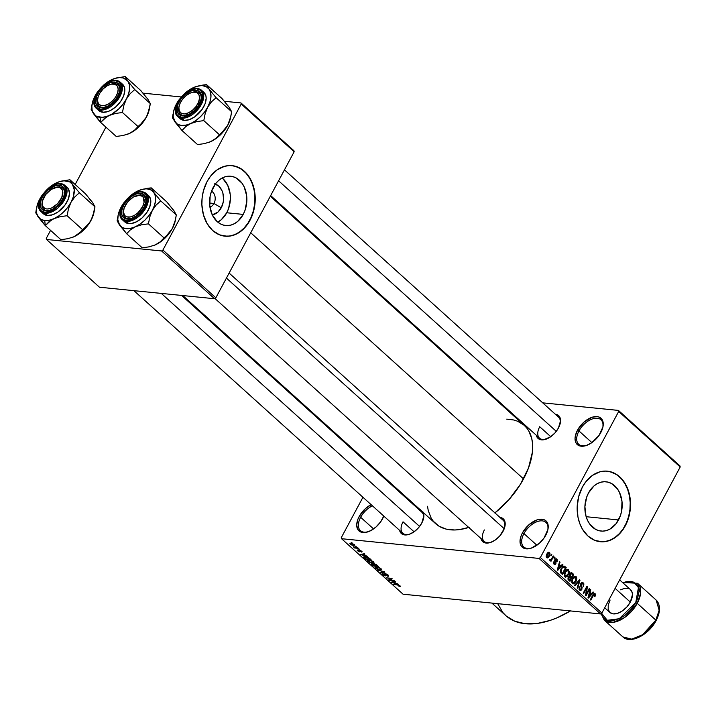 <?xml version="1.0" encoding="UTF-8"?>
<svg xmlns="http://www.w3.org/2000/svg" width="716" height="716" viewBox="0 0 716 716"><rect width="100%" height="100%" fill="white"/><g stroke="black" fill="none" stroke-linecap="round" stroke-linejoin="round"><path stroke-width="1.07" d="M578.976 430.96A16.549 9.576 -47.9 0 0 586.664 445.388A16.549 9.576 132.1 0 1 578.779 444.332A16.549 9.576 132.1 0 1 578.976 430.96L591.899 442.613L578.976 430.96A16.549 9.576 132.1 0 1 600.948 419.764A16.549 9.576 132.1 0 1 602.809 427.497A16.549 9.576 -47.9 0 0 594.88 418.305A16.549 9.576 -47.9 0 0 578.976 430.96L577.481 430.235L578.976 430.96M600.813 432.562A17.73 10.266 132.1 0 1 586.198 445.549A17.73 10.266 132.1 0 1 577.481 430.235L583.862 422.207L592.016 417.276L597.09 416.596L599.211 417.115L602.228 419.737L603.006 421.76L602.962 426.817L599.041 435.435L591.783 442.694L586.279 445.522L583.638 446.149L579.092 445.692L576.067 443.061L575.038 438.657L575.333 435.99L577.481 430.235A17.73 10.266 132.1 0 1 594.754 416.64A17.73 10.266 132.1 0 1 602.917 427.013A17.73 10.266 132.1 0 1 600.813 432.562M360.649 517.274A16.549 9.576 -47.9 0 0 368.337 531.702A16.549 9.576 132.1 0 1 360.452 530.645A16.549 9.576 132.1 0 1 360.649 517.274L373.564 528.927L360.649 517.274A16.549 9.576 132.1 0 1 372.472 505.863A16.549 9.576 -47.9 0 0 360.649 517.274L359.155 516.549L360.649 517.274M383.776 516.066A17.73 10.266 132.1 0 1 382.487 518.876A17.73 10.266 132.1 0 1 367.872 531.863A17.73 10.266 132.1 0 1 359.155 516.549L365.527 508.521L371.139 504.664A17.73 10.266 132.1 0 0 359.155 516.549L357.83 519.458L356.711 524.971L357.74 529.375L360.757 532.006L365.312 532.462L370.7 530.672L376.106 526.904L380.715 521.749L383.812 515.967M523.951 533.59A16.549 9.576 -47.9 0 0 531.63 548.017A16.549 9.576 132.1 0 1 523.754 546.961A16.549 9.576 132.1 0 1 523.951 533.59L536.866 545.243L523.951 533.59A16.549 9.576 132.1 0 1 545.914 522.394A16.549 9.576 132.1 0 1 547.776 530.126A16.549 9.576 -47.9 0 0 539.855 520.935A16.549 9.576 -47.9 0 0 523.951 533.59L522.456 532.865L523.951 533.59M545.78 535.201A17.73 10.266 132.1 0 1 531.165 548.179A17.73 10.266 132.1 0 1 522.456 532.865L528.829 524.837L536.991 519.914L542.057 519.225L544.178 519.744L545.914 520.8L547.982 524.389L547.937 529.446L544.008 538.065L539.408 543.229L531.254 548.152L528.614 548.778L524.058 548.322L521.042 545.69L520.013 541.287L521.132 535.774L522.456 532.865A17.73 10.266 132.1 0 1 539.721 519.279A17.73 10.266 132.1 0 1 547.892 529.643A17.73 10.266 132.1 0 1 545.78 535.201M209.922 207.031A8.27 6.202 95.7 0 0 213.977 203.478L221.244 207.801A15.689 11.769 -84.3 0 1 212.24 214.818L209.779 205.94L210.128 196.3L211.354 191.646L215.686 183.573L218.613 180.468L221.924 178.141L225.468 176.691L229.12 176.163L232.736 176.592L236.182 177.953L242.026 183.233L244.21 186.948L246.671 195.817L246.859 200.641L245.096 210.11L243.225 214.406A24.765 18.58 -84.3 0 1 225.764 225.531A24.765 18.58 -84.3 0 1 213.234 187.35A24.765 18.58 -84.3 0 1 230.686 176.234A24.765 18.58 -84.3 0 1 243.225 214.406L237.837 221.298L234.535 223.625L230.991 225.075L227.339 225.594L223.714 225.164L220.277 223.804L217.136 221.566L212.24 214.809L217.825 212.169L221.244 207.801L213.977 203.478A8.27 6.202 -84.3 0 1 209.922 207.031M209.582 203.031L213.977 203.478L209.582 203.031M217.78 222.121A24.765 18.58 95.7 0 0 226.739 212.759L243.225 214.406L226.739 212.759A24.765 18.58 95.7 0 0 222.184 177.998M224.86 236.173A35.451 26.59 95.7 0 0 249.687 220.242L250 220.277A35.451 26.59 -84.3 0 1 225.012 236.19A35.451 26.59 -84.3 0 1 207.076 181.551L203.389 190.975L202.127 197.786L201.876 204.722L203.416 214.773L207.112 223.625L212.661 230.516L219.579 234.866L227.258 236.289L232.485 235.537L237.56 233.461L244.469 228.037L248.336 223.079L252.685 214.129L254.44 207.47L255.2 200.561L254.941 193.669L253.661 187.055L249.956 178.203L246.438 173.344L242.232 169.549L234.991 166.148L229.809 165.539L224.582 166.282L217.091 169.88L210.585 176.145L207.076 181.551A35.451 26.59 -84.3 0 1 232.065 165.638A35.451 26.59 -84.3 0 1 250 220.277L249.687 220.242A35.451 26.59 95.7 0 0 231.903 165.62L237.184 166.926L241.919 169.522L246.125 173.317L249.642 178.168L252.345 183.896L254.108 190.277L254.887 197.07L254.636 203.997L253.375 210.817L251.137 217.252L248.031 223.052L244.156 228.001L239.672 231.912L234.75 234.633L229.567 236.047L224.341 236.119M618.526 519.95A24.765 18.58 -84.3 0 1 601.073 531.066A24.765 18.58 -84.3 0 1 588.534 492.885L593.922 486.003L597.225 483.676L600.769 482.226L604.42 481.707L608.036 482.128L611.482 483.488L617.335 488.768L619.519 492.483L621.98 501.361L621.631 511L620.405 515.654L616.073 523.718L609.835 529.16L606.291 530.61L602.639 531.129L599.024 530.708L595.578 529.348L589.733 524.067L587.55 520.353L585.983 516.102L584.9 506.66L586.664 497.181L588.534 492.885A24.765 18.58 -84.3 0 1 605.996 481.77A24.765 18.58 -84.3 0 1 618.526 519.95L586.153 516.71L618.526 519.95M600.16 541.708A35.451 26.59 95.7 0 0 624.996 525.777L625.301 525.812A35.451 26.59 -84.3 0 1 600.321 541.726A35.451 26.59 -84.3 0 1 582.385 487.086L578.698 496.51L577.177 506.794L577.955 517.05L579.727 523.432L582.421 529.16L587.97 536.051L594.88 540.401L602.568 541.824L607.795 541.072L612.869 538.996L617.595 535.666L623.645 528.623L626.76 522.814L629.749 513.005L630.51 506.105L629.731 495.848L627.959 489.467L625.265 483.739L621.748 478.888L617.541 475.084L610.292 471.683L605.118 471.074L599.892 471.826L592.4 475.415L585.894 481.68L582.385 487.086A35.451 26.59 -84.3 0 1 607.365 471.173A35.451 26.59 -84.3 0 1 625.301 525.812L624.996 525.777A35.451 26.59 95.7 0 0 607.213 471.155L612.493 472.471L617.228 475.057L621.434 478.852L624.952 483.712L627.646 489.44L629.418 495.812L630.196 502.605L629.946 509.541L628.675 516.352L626.446 522.787L623.332 528.587L619.465 533.545L614.972 537.447L610.05 540.168L604.877 541.582L599.65 541.654M403.027 521.821A14.177 8.207 -47.9 0 0 409.552 534.208A14.177 8.207 132.1 0 1 402.857 533.277A14.177 8.207 132.1 0 1 403.027 521.821L414.072 531.791L403.027 521.821M423.219 512.477A15.358 8.896 132.1 0 1 423.577 518.303A15.358 8.896 132.1 0 1 421.751 523.119A15.358 8.896 132.1 0 1 409.087 534.369A15.358 8.896 132.1 0 1 399.6 530.341L401.416 533.572L404.764 534.933L409.158 534.342L413.929 531.89L418.35 527.952L421.751 523.119L423.872 515.815L422.977 512.003M539.712 426.727A14.177 8.207 -47.9 0 0 546.236 439.114A14.177 8.207 132.1 0 1 539.542 438.183A14.177 8.207 132.1 0 1 539.712 426.727L550.765 436.688L539.712 426.727M555.285 414.188A15.358 8.896 132.1 0 1 560.261 423.21A15.358 8.896 132.1 0 1 558.435 428.025A15.358 8.896 132.1 0 1 545.771 439.275A15.358 8.896 132.1 0 1 536.293 435.247L538.101 438.478L541.448 439.839L543.551 439.794L550.613 436.796L555.034 432.849L558.435 428.025L560.556 420.722L560.342 418.654L558.552 415.549L555.204 414.179M484.365 529.947A14.177 8.207 -47.9 0 0 490.89 542.334A14.177 8.207 132.1 0 1 484.195 541.403A14.177 8.207 132.1 0 1 484.365 529.947M499.938 517.408A15.358 8.896 132.1 0 1 504.914 526.43A15.358 8.896 132.1 0 1 503.088 531.245A15.358 8.896 132.1 0 1 490.424 542.495A15.358 8.896 132.1 0 1 480.937 538.468L481.644 540.338L484.258 542.621L488.205 543.014L490.496 542.468L495.266 540.016L499.687 536.078L504.234 528.721L226.426 278.094L504.234 528.739L504.995 521.875L503.205 518.769L499.858 517.408M494.944 512.907A66.176 38.315 -47.9 0 0 523.53 478.906L250.725 232.781L523.53 478.906A66.176 38.315 -47.9 0 0 524.318 425.42L270.308 196.256M493.888 397.971L495.105 398.087L493.888 397.971M542.719 402.848L618.427 410.411L679.949 465.919L618.427 410.411L542.719 402.848M539.058 558.435L600.581 613.943L403.063 594.208L341.541 538.701L539.058 558.435L540.365 557.531L618.678 411.476L680.2 466.984L601.888 613.039L540.365 557.531L618.678 411.476L618.427 410.411L618.678 411.476L680.2 466.984L679.949 465.919L680.2 466.984L601.888 613.039L600.581 613.943L601.888 613.039L540.365 557.531L539.058 558.435L341.541 538.701L341.29 537.635L362.94 497.262L341.29 537.635L341.541 538.701L403.063 594.208L600.581 613.943L539.058 558.435M354.366 544.599L351.753 543.363L349.864 543.677L351.995 545.18L354.59 545.494L354.366 544.599L351.01 543.247L350.267 544.196L353.588 545.538L354.366 544.599L354.76 545.359M358.036 547.964L353.248 546.711L354.536 547.982L358.492 548.375L353.248 546.711L354.536 547.982L358.036 547.964M361.678 551.195L359.083 550.067L359.155 551.418L357.15 550.157L359.513 551.812L360.246 551.624L359.62 550.541L360.488 550.702L361.625 552.072L362.117 551.776L361.678 551.195L359.298 550.076L359.217 551.427L357.678 549.969L357.597 550.81L359.754 551.848L359.853 550.497L361.517 552.072L361.678 551.195L361.517 552.072M369.707 558.498L366.717 556.941L363.612 556.923L365.599 559.16L371.04 559.706L369.707 558.498L365.232 556.672L363.701 557.37L365.599 559.16L371.04 559.706L369.707 558.498M371.783 563.635L371.667 564.629L371.899 564.199L373.081 565.909L378.522 566.454L376.07 564.405L374.128 563.769L371.112 563.841L373.081 565.909L378.522 566.454L374.128 563.769L371.13 563.796M384.42 571.771L377.547 569.936L384.036 571.932L380.294 572.424L380.769 572.845L384.868 572.173L377.547 569.936L384.036 571.932L380.294 572.424L380.769 572.845L384.868 572.173L384.42 571.771M394.131 580.533L389.772 580.094L392.216 578.805L391.724 578.358L386.282 577.821L391.097 578.662L388.654 579.96L389.146 580.399L394.588 580.945L389.772 580.094L392.216 578.805L391.724 578.358L386.282 577.821L391.097 578.662L388.654 579.96L389.146 580.399L394.131 580.533M400.307 586.359L398.481 584.909L393.433 584.274L398.66 585.267L399.492 585.876L398.74 586.055L399.268 586.476L400.307 586.359L399.984 585.751L397.129 584.641L393.433 584.274L398.427 585.187L399.322 585.67L398.74 586.055L399.268 586.476L400.307 586.359L399.984 585.751M397.944 583.979L395.93 583.459L394.355 582.036L395.581 581.84L395.107 581.41L391.115 582.18L398.427 584.408L395.93 583.459L394.355 582.036L395.581 581.84L395.107 581.41L391.115 582.18L397.944 583.979M382.89 573.516L382.639 574.59L382.881 574.134L382.639 574.59L385.423 575.906L385.763 573.758L387.633 574.662L387.284 575.834L387.812 576.246L388.34 575.261L387.812 576.246L388.716 576.058L388.144 575.073L384.957 573.623L384.483 573.999L385.405 575.422L384.582 575.413L382.613 573.507L382.192 574.098L384.018 575.494L386.094 575.709L385.611 574.044L388.403 576.237L388.144 575.073L385.145 573.632L384.537 574.125L384.993 575.494L383.257 574.644L382.89 573.516L382.111 573.686M381.449 569.721L381.002 568.629L378.862 567.367L374.88 567.054L375.408 568.065L375.658 567.618L375.408 568.065L380.035 569.945L381.521 569.641L380.787 568.45L377.985 567.063L375.22 566.812L375.211 567.878L377.815 569.435L381.521 569.623M373.976 562.973L373.519 561.881L371.389 560.619L367.406 560.306L367.935 561.317L368.176 560.87L367.935 561.317L372.553 563.197L374.038 562.892L373.313 561.702L370.718 560.377L367.738 560.064L367.827 561.228L370.342 562.687L374.047 562.874M367.245 556.278L365.232 555.759L363.656 554.345L364.883 554.148L364.408 553.719L360.416 554.488L367.729 556.708L363.656 554.345L364.883 554.148L364.408 553.719L360.416 554.488L367.245 556.278M359.334 549.145L358.564 549.065L359.334 549.145M356.219 546.326L355.44 546.245L356.219 546.326M351.923 542.451L351.144 542.379L351.923 542.451M376.741 471.522L377.099 470.86L376.741 471.522M551.365 554.282L550.837 555.267L551.293 555.679L551.821 554.694L551.365 554.282L550.837 555.267L551.293 555.679L551.821 554.694L551.365 554.282M554.488 557.102L553.96 558.086L554.417 558.498L554.945 557.504L554.488 557.102L553.96 558.086L554.417 558.498L554.945 557.504L554.488 557.102M562.4 564.235L560.905 565.944L559.33 564.521L560.037 562.105L559.563 561.675L557.317 569.891L557.791 570.321L562.883 564.664L562.4 564.235L560.905 565.944L559.33 564.521L560.037 562.105L559.563 561.675L557.317 569.891L557.791 570.321L562.883 564.664L562.4 564.235M569.381 572.003L568.227 569.453L566.096 570.151L564.226 573.731L564.852 576.827L566.938 576.827L569.113 573.453L568.656 569.739L566.786 569.623L564.996 571.69L564.852 576.827L565.676 577.212L568.558 574.778L569.381 572.003M576.854 578.752L575.924 576.326L573.57 576.899L571.708 580.479L572.326 583.576L574.411 583.576L576.595 580.202L576.129 576.487L574.259 576.371L572.478 578.438L572.326 583.576L573.149 583.961L576.04 581.526L576.854 578.752M579.557 590.091L581.866 589.366L581.159 589.304L581.866 589.366L581.678 586.386L580.765 586.288L581.678 586.386L581.24 584.05L580.622 583.988L582.797 583.701L583.531 586.628L582.976 582.708L581.598 582.717L580.551 584.184L580.497 585.652L581.652 588.024L581.285 589.152L579.978 589.277L579.79 587.111L579.101 587.21L579.172 589.635L580.139 590.44L581.115 590.253L582.215 587.8L581.168 584.193L581.974 583.406L582.905 583.808L583.531 586.628L583.898 583.88L583.272 582.931L581.544 582.761L583.272 582.931L582.421 582.502L580.783 583.656L580.587 585.921L581.66 588.105L581.419 588.937L579.978 589.277L579.289 586.789L579.557 590.091L580.327 590.476M593.099 591.935L591.604 593.636L590.029 592.222L590.736 589.796L590.261 589.366L588.006 597.591L588.489 598.021L593.582 592.365L593.099 591.935L591.604 593.636L590.029 592.222L590.736 589.796L590.261 589.366L588.006 597.591L588.489 598.021L593.582 592.365L593.099 591.935M595.112 593.618L593.976 593.501L595.112 593.618L592.839 594.987L590.333 599.677L590.781 600.089L593.331 595.345L592.687 595.282L593.886 594.477L593.179 594.414L594.656 594.405L594.441 596.33L594.942 596.652L595.542 594.405L594.128 593.421L590.333 599.677L590.781 600.089L594.065 594.334L594.844 594.701L594.441 596.33L594.942 596.652L595.569 594.745L594.835 594.674L595.569 594.745L594.548 593.34M589.286 588.489L586.323 594.02L587.371 586.762L586.878 586.315L583.173 593.224L583.63 593.636L586.601 588.096L585.554 595.372L586.037 595.81L589.742 588.901L589.286 588.489L586.323 594.02L587.371 586.762L586.878 586.315L583.173 593.224L583.63 593.636L586.601 588.096L585.554 595.372L586.037 595.81L589.742 588.901L589.286 588.489M579.575 579.727L574.438 585.348L574.912 585.778L579.387 580.757L577.194 587.827L577.66 588.257L580.014 580.13L579.575 579.727L574.438 585.348L574.912 585.778L579.387 580.757L577.194 587.827L577.66 588.257L580.014 580.13L579.575 579.727M572.263 573.131L571.287 572.657L570.294 573.194L569.506 576.165L567.958 577.928L568.11 579.504L569.972 581.311L573.677 574.411L572.263 573.131L570.545 572.961L572.263 573.131L571.386 572.657L569.793 573.91L569.506 576.165L568.236 577.177L568.558 580.041L569.972 581.311L573.677 574.411L572.263 573.131M564.861 566.454L562.848 566.365L560.583 569.981L560.512 572.523L562.49 574.563L566.195 567.663L564.861 566.454L562.982 566.267L564.861 566.454L563.913 565.971L561.272 568.397L560.565 572.639L562.49 574.563L566.195 567.663L564.861 566.454M556.806 559.053L554.837 559.688L555.321 563.465L553.54 563.456L554.408 563.546L553.754 561.89L554.041 564.28L555.831 563.769L555.124 563.698L555.831 563.769L555.535 561.219L554.551 561.12L555.535 561.219L554.551 560.467L555.231 560.53L555.365 559.975L554.73 559.912L556.395 559.742L557.057 561.675L556.806 559.053L555.75 558.784L554.694 559.984L555.24 563.59L554.3 563.429L553.754 561.89L553.558 563.528L554.488 564.557L555.473 564.271L556.063 563.116L555.455 559.822L556.395 559.742L556.556 561.353L557.182 561.335L557.111 559.411L555.473 558.928L556.806 559.053L556.153 558.731M549.906 560.547L550.926 560.145L549.646 560.019L550.926 560.145L550.953 561.362L553.647 556.332L553.191 555.92L551.159 559.473L549.62 559.885L550.031 560.619L550.926 560.145L550.953 561.362L553.647 556.332L553.191 555.92L551.159 559.473L549.62 559.885L550.103 560.637M549.494 552.457L546.809 553.969L546.711 557.666L549.369 556.207L548.716 556.144L549.369 556.207L549.333 552.331L547.982 552.448L546.585 554.417L546.165 556.395L547.051 557.889L548.483 557.46L549.79 555.285L549.969 553.253L549.494 552.457L548.17 552.331L548.877 552.17M161.601 250.967L214.54 298.724L99.461 287.223L46.513 239.466L161.601 250.967L162.908 250.054L241.22 104.008L294.16 151.765L215.847 297.82L162.908 250.054L241.22 104.008L240.979 102.943L293.918 150.7L240.979 102.943L224.368 101.278L240.979 102.943L241.22 104.008L294.16 151.765L293.918 150.7L294.16 151.765L215.847 297.82L214.54 298.724L215.847 297.82L162.908 250.054L161.601 250.967L46.513 239.466L46.272 238.401L50.568 230.373L46.272 238.401L46.513 239.466L99.461 287.223L214.54 298.724L161.601 250.967M75.162 184.504L105.923 127.153L75.162 184.504M143.021 93.152L181.211 96.964L143.021 93.152M182.786 295.556L435.659 523.691A66.176 38.315 -47.9 0 0 468.729 527.459M418.52 509.273L420.364 509.72M506.758 419.129L513.739 419.988L517.543 421.205L524.023 425.17L526.645 427.873L528.82 431.023L531.728 438.559L532.444 442.864L532.355 452.342L528.48 468.04L520.416 484.302L508.879 499.723L494.846 512.978M469.275 527.28L459.421 529.607L454.767 529.983L446.229 529.124L438.989 526.179L433.323 521.248L431.157 518.089L428.24 510.562L427.524 506.257M491.901 603.087L505.827 615.644A87.45 50.63 -47.9 0 0 570.446 610.936M570.643 610.82L556.994 617.836L550.246 620.387L537.224 623.466L525.249 623.743L514.768 621.22L506.203 615.984L502.739 612.413L497.629 603.525M284.467 169.853L558.543 417.124A14.177 8.207 132.1 0 1 560.154 423.693M503.196 520.353A14.177 8.207 132.1 0 1 504.807 526.913M421.858 512.226A14.177 8.207 132.1 0 1 423.46 518.787M418.6 509.282A15.358 8.896 132.1 0 1 420.032 509.595M218.049 221.969L221.351 219.651L226.739 212.759L228.61 208.463L230.373 198.994L230.185 194.17L227.724 185.301L222.828 178.553M214.594 183.842L218.765 186.124L221.871 190.402L222.864 193.096L223.544 199.075L223.204 202.136L221.244 207.801A15.689 11.769 -84.3 0 0 215.319 184.057M211.506 191.235A8.27 6.202 -84.3 0 1 213.977 203.478A8.27 6.202 95.7 0 0 211.506 191.235M593.886 594.477L594.656 594.405M592.794 592.284L593.582 592.365L592.794 592.284M590.163 589.742L590.736 589.796L590.163 589.742M589.492 592.168L590.029 592.222L589.492 592.168M590.109 593.492L591.604 593.636L590.109 593.492M591.013 594.307L588.167 597.01L589.751 593.161L589.232 593.117L591.013 594.307L588.597 597.055L589.751 593.161L591.013 594.307M589.098 588.838L589.742 588.901L589.098 588.838M585.957 588.033L586.601 588.096L585.957 588.033M586.681 586.69L587.371 586.762L586.681 586.69M585.751 593.958L586.323 594.02L585.751 593.958M582.197 583.397L582.797 583.701M579.172 587.048L579.79 587.111L579.172 587.048M578.967 589.17L579.978 589.277L578.967 589.17M579.056 589.411L579.978 589.277M579.271 580.05L580.014 580.13L579.271 580.05M578.689 580.694L579.387 580.757L578.689 580.694M577.866 581.598L578.609 581.669L577.866 581.598M575.387 581.464L576.04 581.526L575.387 581.464M574.366 576.308L576.129 576.487L574.366 576.308M575.583 581.106L572.755 582.761L571.753 582.663L572.755 582.761L572.281 580.604L571.69 580.551L572.281 580.604L572.925 578.868L572.29 578.805L575.7 577.302L575.583 581.106L573.758 583.03L572.263 581.804L572.818 579.074L574.724 577.042L575.619 577.23L576.219 578.358L575.583 581.106M571.851 582.905L572.755 582.761M573.614 576.863L575.7 577.302M572.182 574.259L573.677 574.411L572.182 574.259M571.055 578.036L569.954 580.094L568.468 579.951L569.954 580.094L567.994 579.262L569.157 579.378L568.755 577.472L568.128 577.409L569.685 576.899L571.055 578.036L569.954 580.094L568.522 578.447L569.417 576.863L568.495 576.774L571.055 578.036M572.791 574.805L571.493 577.23L569.104 576.264L570.589 576.416L570.249 574.322L569.623 574.259L571.305 573.597L572.791 574.805L571.493 577.23L570.008 575.512L571.001 573.588L572.791 574.805M567.904 574.715L568.558 574.778L567.904 574.715M566.884 569.56L568.656 569.739L566.884 569.56M568.11 574.357L565.282 576.013L564.271 575.915L565.282 576.013L564.799 573.856L564.208 573.802L564.799 573.856L565.443 572.129L564.808 572.057L568.218 570.554L568.11 574.357L566.284 576.282L564.781 575.055L565.443 572.129L567.242 570.294L568.137 570.482L568.737 571.61L568.11 574.357M564.369 576.156L565.282 576.013M566.132 570.115L568.218 570.554M562.418 566.741L565.309 568.057L562.472 573.346L560.995 573.203L562.472 573.346L560.503 572.505L561.666 572.621L560.342 571.824L561.093 571.896L561.72 568.817L561.084 568.755L561.72 568.817L562.803 567.287L562.015 567.215L563.886 566.929L565.309 568.057L562.472 573.346L561.147 572.012L561.049 570.491L562.212 567.994L563.662 566.884M564.7 567.511L566.195 567.663L564.7 567.511M562.096 564.584L562.883 564.664L562.096 564.584M559.465 562.042L560.037 562.105L559.465 562.042M558.802 564.468L559.33 564.521L558.802 564.468M559.411 565.792L560.905 565.944L559.411 565.792M560.315 566.616L557.469 569.318L559.053 565.47L558.534 565.416L560.315 566.616L557.907 569.363L559.053 565.47L560.315 566.616M555.365 559.975L556.395 559.742M554.041 564.28L554.667 564.593M555.321 563.465L554.408 563.546M554.309 557.442L554.945 557.504L554.309 557.442M549.852 559.617L550.416 559.67L549.852 559.617M551.159 559.473L550.416 559.67M551.186 554.632L551.821 554.694L551.186 554.632M546.711 557.666L547.328 557.952M548.912 555.795L546.245 556.869L547.105 556.958L547.293 554.327L546.657 554.265L549.1 553.164L548.912 555.795L547.758 557.075L546.8 556.386L548.322 553.11L549.405 553.737L548.912 555.795M546.281 556.994L547.105 556.958M547.516 552.886L549.1 553.164M399.752 585.563L399.268 586.476L399.752 585.563M399.322 585.67L398.74 586.055M391.912 582.027L391.598 582.609L391.912 582.027M394.641 581.499L394.355 582.036L394.641 581.499M395.134 583.254L391.885 582.421L394.149 581.598L393.872 582.117L395.134 583.254L391.885 582.421L393.872 582.117L395.134 583.254M389.665 579.423L389.146 580.399L389.665 579.423M390.318 579.083L389.772 580.094L390.318 579.083M387.463 574.975L387.284 575.834M385.423 575.906L385.718 574.966M383.257 574.644L383.418 573.937M385.673 574.912L385.405 575.422L385.673 574.912M385.289 574.366L385.047 574.814L385.289 574.366M384.805 573.623L384.537 574.125L384.805 573.623M385.145 573.632L384.537 574.125M381.055 572.317L380.769 572.845L381.055 572.317M380.366 568.567L380.67 569.426L378.8 569.417L376.437 568.441L375.855 567.224L378.093 567.394L380.366 568.567L379.587 569.533L376.043 568.128L376.115 566.741L375.855 567.224L377.072 566.848L380.536 568.253L380.751 569.336L381.082 568.71M374.128 563.769L373.412 564.199M374.889 565.721L373.26 565.559L372.472 563.787L373.501 564.512L373.913 563.752L373.501 564.512L374.889 565.721L372.472 564.843L372.329 564.056L372.875 564.19L374.889 565.721M377.43 565.98L375.524 565.783L374.62 564.978L374.745 563.877L377.618 565.631L375.524 565.783L374.584 564.181L377.43 565.98M372.472 564.843L372.329 564.056M372.884 561.818L373.188 562.678L371.327 562.669L368.955 561.693L368.382 560.476L370.62 560.646L372.884 561.818L372.105 562.785L368.57 561.38L368.642 559.993L368.382 560.476L369.59 560.1L373.054 561.505L373.269 562.588L373.6 561.962M364.435 557.513L365.858 556.753L369.304 558.167L369.948 559.232L365.778 558.811L364.328 558.006L365.679 557.084L370.136 558.883L365.599 559.16L364.435 557.513L364.739 556.636M364.077 556.672L363.701 557.37L364.077 556.672M363.612 556.923L363.701 557.37M361.213 554.336L360.9 554.918L361.213 554.336M363.943 553.808L363.656 554.345L363.943 553.808M364.444 555.562L361.195 554.73L363.451 553.907L363.173 554.417L364.444 555.562L361.195 554.73L363.173 554.417L364.444 555.562M361.079 551.114L360.989 551.651M359.754 551.848L359.844 550.953M357.937 550.174L357.597 550.81L357.937 550.174M357.678 549.969L357.597 550.81M358.143 550.846L358.197 550.38M359.522 550.112L359.101 550.881L359.522 550.112M359.298 550.076L359.101 550.881M354.787 547.507L354.536 547.982L354.778 547.507M353.793 544.536L353.588 545.538L353.802 545.127L350.849 544.258L351.672 543.346L353.793 544.536L353.131 545.127L350.849 544.258L351.502 543.659L352.585 543.883L353.793 544.536L353.131 545.127M350.786 543.229L350.267 544.196L350.786 543.229M349.882 543.426L350.267 544.196M376.043 568.128L375.855 567.224M374.62 564.978L374.101 564.342L374.584 564.181M368.57 561.38L368.382 560.476M350.849 544.258L350.607 543.784L351.502 543.659M227.921 105.905L222.157 98.71L229.138 107.239L231.662 111.741L216.089 97.689L209.108 89.16L206.584 84.658L222.157 98.71L206.584 84.658L198.296 85.992L193.454 87.603A23.78 13.774 132.1 0 0 184.54 93.626L193.454 87.603A23.78 13.774 132.1 0 1 196.014 86.6A23.78 13.774 132.1 0 1 202.709 85.723L206.584 84.658L203.093 85.025L196.095 86.573M183.565 115.491A14.177 8.207 -47.9 0 0 187.109 115.106A14.177 8.207 132.1 0 1 183.565 115.491A14.177 8.207 132.1 0 1 180.414 114.175A14.177 8.207 132.1 0 1 179.009 106.675A14.177 8.207 -47.9 0 0 183.565 115.491L182.32 115.831L183.565 115.491M191.807 92.489A14.177 8.207 132.1 0 1 196.265 91.8A14.177 8.207 -47.9 0 0 191.807 92.489A14.177 8.207 132.1 0 1 199.415 93.116A14.177 8.207 132.1 0 1 201.017 99.685A14.177 8.207 -47.9 0 0 196.265 91.8L196.077 90.171A15.358 8.896 132.1 0 1 201.133 99.202A15.358 8.896 132.1 0 1 186.643 115.267A15.358 8.896 132.1 0 1 182.32 115.831L178.973 114.471L177.183 111.356L177.944 104.509L180.62 99.506L184.612 95.031L191.682 90.762L196.077 90.171L199.424 91.532L201.205 94.646L201.169 99.023L197.768 106.496L193.776 110.971L189.096 114.229L182.32 115.831A15.358 8.896 132.1 0 1 179.089 101.994A15.358 8.896 132.1 0 1 196.077 90.171L196.265 91.8A14.177 8.207 132.1 0 1 199.415 93.116A14.177 8.207 132.1 0 1 201.017 99.685A14.177 8.207 -47.9 0 0 192.273 92.328L191.36 92.624A12.995 7.527 132.1 0 1 199.209 95.389A12.995 7.527 132.1 0 1 196.023 106.55L197.133 107.355L196.023 106.55L192.523 110.219L188.523 112.788L184.621 113.871L181.416 113.298L179.403 111.159L178.875 107.776L179.913 103.668L182.374 99.452A12.995 7.527 132.1 0 1 191.36 92.624M180.262 118.811L184.119 120.386A17.73 10.266 -47.9 0 1 180.181 118.74L177.756 116.547L181.685 118.194A0.707 0.528 -84.3 0 1 181.578 117.209C175.85 117.487 174.659 112.376 177.998 101.878C185.686 91.818 191.951 87.45 196.819 88.793A0.707 0.528 -84.3 0 1 197.562 88.587A17.73 10.266 132.1 0 1 201.5 90.225A17.73 10.266 132.1 0 1 199.469 107.489A17.73 10.266 132.1 0 1 181.685 118.194A17.73 10.266 132.1 0 1 177.756 116.547C168.824 109.638 185.417 86.457 197.312 88.471A0.707 0.528 95.7 0 0 196.819 88.793L191.951 89.446L186.67 92.158L179.698 99.13L176.727 104.679L175.653 109.969L176.637 114.193L177.872 115.706L181.578 117.209L183.905 117.156L189.078 115.437L194.278 111.83L198.69 106.872L201.661 101.323L202.744 96.034L202.503 93.742L200.525 90.297L196.819 88.793C202.539 88.516 203.738 93.626 200.391 104.124C192.711 114.184 186.437 118.552 181.578 117.209A0.707 0.528 95.7 0 0 181.685 118.194L184.119 120.386L181.685 118.194L198.019 109.369L203.639 97.564L201.5 90.225L197.562 88.587A0.707 0.528 95.7 0 0 197.312 88.471L201.5 90.225L203.935 92.418A17.73 10.266 -47.9 0 1 201.903 109.682A17.73 10.266 -47.9 0 1 184.119 120.386L189.185 119.706L194.689 116.878L201.948 109.611L205.044 103.838L206.163 98.325L205.922 95.944L203.854 92.355M173.057 113.96L172.484 117.496L175.008 121.997A23.78 13.774 132.1 0 0 190.662 123.564L185.82 125.175L181.408 125.443L177.72 124.36L175.008 121.997A23.78 13.774 132.1 0 1 173.576 111.463L172.717 118.238L181.989 130.527L185.659 126.687L190.662 123.564A23.78 13.774 132.1 0 0 207.712 107.149L204.418 112.233L200.283 116.869L195.593 120.736L190.662 123.564L196.873 121.586L203.791 120.619L219.364 134.68L215.695 138.51L210.692 141.634L204.472 143.621L197.562 144.578L181.989 130.527L185.659 126.687L190.662 123.564L196.873 121.586L203.791 120.619L205.17 113.602L207.712 107.149A23.78 13.774 132.1 0 0 209.108 89.16L210.656 92.641L210.934 97.009L209.931 101.949L207.712 107.149L211.497 101.806L216.089 97.689L231.662 111.741L230.284 118.758L227.742 125.219L223.947 130.563L219.364 134.68L203.791 120.619L205.17 113.602L207.712 107.149L211.497 101.806L216.089 97.689L209.108 89.16A23.78 13.774 132.1 0 0 202.709 85.723L206.396 86.806L209.108 89.16L206.584 84.658L196.488 86.448M178.168 101.18L175.151 106.621L173.523 111.741L173.156 116.431L175.008 121.997L181.989 130.527L197.562 144.578L204.472 143.621L210.692 141.634L208.123 142.645M173.576 111.463A23.78 13.774 132.1 0 1 176.404 104.017L174.964 107.167L179.698 98.933M230.624 117.496L227.742 125.219A23.78 13.774 -47.9 0 0 230.57 117.773L231.662 111.741L230.069 108.85M230.874 116.332L227.742 125.219L224.448 130.303L218.022 136.989L210.692 141.634A23.78 13.774 -47.9 0 0 227.742 125.219L221.727 132.755L215.695 138.51L210.692 141.634A23.78 13.774 -47.9 0 1 208.132 142.636A23.78 13.774 -47.9 0 1 208.052 142.663M176.404 104.017A23.78 13.774 132.1 0 1 179.394 99.327M193.454 87.603L190.796 89.026M230.57 117.773A23.78 13.774 -47.9 0 0 230.686 117.182M278.596 180.808L556.287 431.345L278.596 180.808M179.098 106.219A12.995 7.527 132.1 0 1 182.374 99.452L185.865 95.783L189.874 93.214L193.768 92.131L196.972 92.704L198.994 94.843L199.522 98.226L198.475 102.334L196.023 106.55A12.995 7.527 132.1 0 1 183.923 113.889A12.995 7.527 132.1 0 1 179.098 106.219L178.893 107.158A14.177 8.207 -47.9 0 0 187.109 115.106A14.177 8.207 132.1 0 1 180.414 114.175A14.177 8.207 132.1 0 1 179.009 106.675M110.47 84.363A14.177 8.207 132.1 0 1 114.927 83.674L114.739 82.045A15.358 8.896 132.1 0 1 119.796 91.075A15.358 8.896 132.1 0 1 105.297 107.132A15.358 8.896 132.1 0 1 100.983 107.704L97.636 106.335L95.846 103.229L96.597 96.383L99.282 91.379L103.274 86.904L110.345 82.635L114.739 82.045L118.077 83.405L119.196 84.765L120.082 88.587L119.116 93.357L116.431 98.369L112.439 102.844L107.758 106.102L103.086 107.651L100.983 107.704L102.227 107.364A14.177 8.207 -47.9 0 0 105.771 106.97A14.177 8.207 132.1 0 1 102.227 107.364A14.177 8.207 132.1 0 1 99.077 106.049A14.177 8.207 132.1 0 1 97.671 98.548A14.177 8.207 -47.9 0 0 97.555 99.032A14.177 8.207 -47.9 0 0 105.771 106.97A14.177 8.207 132.1 0 1 99.077 106.049A14.177 8.207 132.1 0 1 97.671 98.548A14.177 8.207 -47.9 0 0 102.227 107.364L100.983 107.704A15.358 8.896 132.1 0 1 97.752 93.859A15.358 8.896 132.1 0 1 114.739 82.045L114.927 83.674A14.177 8.207 -47.9 0 0 110.47 84.363A14.177 8.207 132.1 0 1 118.068 84.989A14.177 8.207 132.1 0 1 119.679 91.558A14.177 8.207 -47.9 0 0 110.935 84.202L110.022 84.497A12.995 7.527 132.1 0 1 117.594 92.982L119.089 93.42L117.594 92.982L118.194 89.026L117.218 85.956L114.811 84.246L111.347 84.148L107.355 85.687L103.444 88.632L100.195 92.516L98.119 96.767A12.995 7.527 132.1 0 1 110.022 84.497M98.119 96.767L97.519 100.723L98.504 103.793L100.902 105.503L104.366 105.592L108.358 104.053L112.278 101.117L115.518 97.233L117.594 92.982A12.995 7.527 132.1 0 1 104.984 105.458A12.995 7.527 132.1 0 1 97.761 98.092A12.995 7.527 132.1 0 1 98.119 96.767M145.079 204.776L143.585 204.329A12.995 7.527 132.1 0 1 130.974 216.805A12.995 7.527 132.1 0 1 123.752 209.439A12.995 7.527 132.1 0 1 124.11 208.114L123.51 212.079L124.495 215.14L125.533 216.187L126.893 216.859L130.357 216.948L134.348 215.409L138.269 212.473L142.717 206.459L144.086 202.279L143.209 197.303L142.162 196.256L139.173 195.334L133.346 197.043L127.69 201.84L124.11 208.114A12.995 7.527 132.1 0 1 136.013 195.844A12.995 7.527 132.1 0 1 143.585 204.329L145.079 204.776M123.662 209.895A14.177 8.207 -47.9 0 0 123.546 210.379A14.177 8.207 -47.9 0 0 131.762 218.326A14.177 8.207 132.1 0 1 125.067 217.395A14.177 8.207 132.1 0 1 123.662 209.895A14.177 8.207 -47.9 0 0 128.218 218.711A14.177 8.207 -47.9 0 0 131.762 218.326A14.177 8.207 132.1 0 1 128.218 218.711A14.177 8.207 132.1 0 1 125.067 217.395A14.177 8.207 132.1 0 1 123.662 209.895M136.461 195.71A14.177 8.207 132.1 0 1 140.918 195.029A14.177 8.207 132.1 0 1 144.059 196.336A14.177 8.207 132.1 0 1 145.67 202.905A14.177 8.207 -47.9 0 0 140.918 195.029A14.177 8.207 -47.9 0 0 136.461 195.71A14.177 8.207 132.1 0 1 144.059 196.336A14.177 8.207 132.1 0 1 145.67 202.905A14.177 8.207 -47.9 0 0 136.926 195.549L136.013 195.844M60.448 202.449L59.33 201.644A12.995 7.527 132.1 0 1 47.238 208.983A12.995 7.527 132.1 0 1 42.414 201.312A12.995 7.527 132.1 0 1 45.69 194.546L51.158 189.427L57.083 187.225L60.287 187.798L62.31 189.946L62.766 191.503L61.791 197.437L57.683 203.586L51.838 207.882L47.936 208.965L46.209 208.884L43.551 207.506L42.253 204.686L42.513 200.865L45.69 194.546A12.995 7.527 132.1 0 1 54.676 187.717A12.995 7.527 132.1 0 1 62.525 190.492A12.995 7.527 132.1 0 1 59.33 201.644L60.448 202.449M42.414 201.312L42.208 202.252A14.177 8.207 -47.9 0 0 50.424 210.2A14.177 8.207 132.1 0 1 43.73 209.269A14.177 8.207 132.1 0 1 42.325 201.769A14.177 8.207 -47.9 0 0 46.88 210.585L45.627 210.925A15.358 8.896 132.1 0 1 42.405 197.088A15.358 8.896 132.1 0 1 59.392 185.265L59.571 186.903A14.177 8.207 -47.9 0 0 55.114 187.583A14.177 8.207 132.1 0 1 62.722 188.21A14.177 8.207 132.1 0 1 64.333 194.779A14.177 8.207 -47.9 0 0 55.588 187.422L54.676 187.717M419.603 526.439L161.306 293.408L419.603 526.439M623.188 616.861L623.52 616.252M622.517 582.457L637.544 583.28L656.142 600.062L659.15 610.238L655.847 620.119A24.818 14.365 -47.9 0 0 656.142 600.062C660.626 604.93 660.617 611.777 656.116 620.602C648.965 634.689 630.501 644.418 622.893 636.918A24.818 14.365 -47.9 0 0 655.847 620.119L637.249 603.337L640.552 593.457L637.544 583.28A24.818 14.365 132.1 0 1 637.249 603.337L655.847 620.119L642.664 634.671L631.745 639.137L622.893 636.918L604.295 620.137L613.147 622.356L624.066 617.89L637.249 603.337A24.818 14.365 132.1 0 1 604.295 620.137L601.064 613.612M622.777 582.69L632.962 581.777L638.466 587.406L635.754 602.621L637.249 603.337L635.754 602.621L630.519 610.05L623.717 616.118L620.047 618.338L612.86 620.727L606.792 620.119L604.474 618.705L602.765 616.61L601.583 613.245L607.275 620.298L619.233 618.74L635.754 602.621L637.517 598.737L639.012 591.389L638.681 588.203L635.933 583.424L630.787 581.329L627.547 581.401L622.777 582.69M610.095 600.053L608.233 605.038L608.188 609.423L609.978 612.529L613.326 613.889L617.72 613.299L622.49 610.846L626.912 606.908L630.313 602.075L615.116 588.364L630.313 602.075A15.358 8.896 -47.9 0 0 630.492 589.653L619.662 579.888M604.707 607.777L609.916 612.466A15.358 8.896 -47.9 0 0 630.313 602.075L632.434 594.772L632.219 592.705L630.429 589.599M628.925 588.677L624.978 588.284L620.307 589.832M658.657 613.021L657.557 616.807M653.422 624.513L647.291 631.396L640.077 636.408L636.408 637.965M146.583 97.779L140.819 90.583L125.246 76.531L140.819 90.583L147.8 99.112L150.324 103.614L134.742 89.563L127.77 81.033L125.246 76.531L114.757 78.447M106.621 116.887L109.324 115.437A23.78 13.774 132.1 0 1 100.07 117.317L100.652 122.4L104.321 118.561L109.324 115.437L115.536 113.45L122.445 112.493L138.027 126.553L134.357 130.384L129.354 133.507L123.134 135.494L116.225 136.452L100.652 122.4L106.621 116.887M98.924 110.685L102.782 112.26L100.347 110.067L116.681 101.242L122.302 89.437L120.163 82.098L116.225 80.461A0.707 0.528 95.7 0 0 115.473 80.666C121.201 80.38 122.4 85.49 119.053 95.989C111.374 106.058 105.1 110.416 100.24 109.083A0.707 0.528 95.7 0 0 100.347 110.067L102.782 112.26A17.73 10.266 -47.9 0 0 120.556 101.556A17.73 10.266 -47.9 0 0 122.597 84.291L120.163 82.098A17.73 10.266 132.1 0 1 118.131 99.363A17.73 10.266 132.1 0 1 100.347 110.067A17.73 10.266 132.1 0 1 96.409 108.42L100.347 110.067A0.707 0.528 -84.3 0 1 100.24 109.083L102.567 109.029L107.74 107.311L112.931 103.695L117.352 98.745L121.12 90.467L121.165 85.616L119.178 82.17L115.473 80.666L113.146 80.72L107.973 82.438L102.782 86.045L98.361 91.004L94.593 99.273L94.548 104.133L96.535 107.57L100.24 109.083C94.512 109.36 93.322 104.25 96.66 93.751C104.348 83.691 110.613 79.324 115.473 80.666A0.707 0.528 -84.3 0 1 116.225 80.461A17.73 10.266 132.1 0 1 120.163 82.098L115.974 80.344C104.08 78.33 87.486 101.511 96.409 108.42L98.844 110.613A17.73 10.266 -47.9 0 0 102.782 112.26L107.847 111.58L110.604 110.407L116.01 106.648L120.61 101.484L123.707 95.711L124.826 90.198L124.584 87.808L122.517 84.228M115.142 78.321L125.246 76.531L127.77 81.033A23.78 13.774 132.1 0 1 126.374 99.023A23.78 13.774 132.1 0 1 109.324 115.437L115.536 113.45L122.445 112.493L123.832 105.476L126.374 99.023L130.16 93.671L134.742 89.563L127.77 81.033A23.78 13.774 132.1 0 0 114.676 78.474A23.78 13.774 132.1 0 0 112.117 79.476A23.78 13.774 132.1 0 0 103.202 85.499L109.638 80.747L114.569 78.509L119.232 77.561L123.322 77.963L127.77 81.033L129.319 84.515L129.596 88.882L128.594 93.823L126.374 99.023L123.08 104.106L118.946 108.743L111.794 114.166L106.872 116.404L102.2 117.352L96.383 116.234L93.671 113.871A23.78 13.774 132.1 0 1 92.239 103.337L91.379 110.112L100.652 122.4L116.225 136.452L123.134 135.494L129.354 133.507L126.786 134.51A23.78 13.774 -47.9 0 0 129.354 133.507A23.78 13.774 -47.9 0 0 146.404 117.093L142.609 122.436L138.027 126.553L122.445 112.493L123.832 105.476L126.374 99.023L130.16 93.671L134.742 89.563L150.324 103.614L147.836 113.96L144.874 119.67L141.133 124.575L136.684 128.862L129.354 133.507L134.357 130.384L140.39 124.629L146.404 117.093A23.78 13.774 -47.9 0 0 149.232 109.646A23.78 13.774 -47.9 0 0 149.349 109.047M96.83 93.053L93.626 99.041L98.361 90.807M149.232 109.646L150.324 103.614L148.731 100.723M149.286 109.369L146.404 117.093L149.537 108.206M91.72 105.825L91.147 109.369L93.671 113.871L92.122 110.389L91.845 106.031L92.847 101.081L95.067 95.89A23.78 13.774 132.1 0 1 98.056 91.201M114.927 83.674A14.177 8.207 132.1 0 1 118.068 84.989A14.177 8.207 132.1 0 1 119.679 91.558A14.177 8.207 -47.9 0 0 114.927 83.674M112.117 79.476L109.459 80.899M92.239 103.337A23.78 13.774 132.1 0 1 95.067 95.89M98.62 120.037L100.652 122.4L100.07 117.317A23.78 13.774 132.1 0 1 93.671 113.871L98.62 120.037M172.574 209.126L166.81 201.93L173.791 210.459L176.315 214.961L160.733 200.91L153.761 192.389L151.237 187.878L166.81 201.93L151.237 187.878L142.949 189.212L138.107 190.823A23.78 13.774 132.1 0 0 129.193 196.855L138.107 190.823A23.78 13.774 132.1 0 1 140.667 189.821A23.78 13.774 132.1 0 1 147.362 188.943L151.237 187.878L147.747 188.254L140.748 189.794M126.974 219.051L128.218 218.711L126.974 219.051L123.626 217.691L121.836 214.585L121.881 210.2L123.743 205.215L127.144 200.382L131.565 196.435L136.335 193.982L140.73 193.392A15.358 8.896 132.1 0 1 145.787 202.422A15.358 8.896 132.1 0 1 131.288 218.487A15.358 8.896 132.1 0 1 126.974 219.051A15.358 8.896 132.1 0 1 123.743 205.215A15.358 8.896 132.1 0 1 140.73 193.392L144.068 194.761L145.858 197.867L145.822 202.252L143.961 207.237L140.56 212.07L136.13 216.008L131.359 218.461L126.974 219.051M140.918 195.029L140.73 193.392L140.918 195.029M124.915 222.032L128.773 223.607A17.73 10.266 -47.9 0 1 124.835 221.969L122.4 219.776L126.338 221.414A0.707 0.528 -84.3 0 1 126.231 220.439C120.503 220.716 119.312 215.606 122.651 205.107C130.339 195.038 136.604 190.68 141.464 192.013A0.707 0.528 -84.3 0 1 142.216 191.807A17.73 10.266 132.1 0 1 146.154 193.454A17.73 10.266 132.1 0 1 144.122 210.71A17.73 10.266 132.1 0 1 126.338 221.414A17.73 10.266 132.1 0 1 122.4 219.776C113.477 212.867 130.07 189.677 141.965 191.691A0.707 0.528 95.7 0 0 141.464 192.013L139.137 192.067L133.964 193.785L128.773 197.401L124.351 202.351L120.583 210.629L120.539 215.48L122.526 218.926L126.231 220.439L131.091 219.785L136.38 217.064L143.343 210.092L147.111 201.822L147.156 196.963L145.169 193.526L141.464 192.013C147.192 191.736 148.391 196.846 145.044 207.345C137.365 217.404 131.091 221.772 126.231 220.439A0.707 0.528 95.7 0 0 126.338 221.414L128.773 223.607L126.338 221.414L142.672 212.589L148.293 200.784L146.154 193.454L142.216 191.807A0.707 0.528 95.7 0 0 141.965 191.691L146.154 193.454L148.588 195.647A17.73 10.266 -47.9 0 1 146.547 212.912A17.73 10.266 -47.9 0 1 128.773 223.607L131.198 223.553L136.595 221.763L142.001 217.995L146.601 212.84L149.698 207.058L150.816 201.554L150.575 199.164L148.507 195.575M117.71 217.181L117.138 220.716L119.661 225.227A23.78 13.774 132.1 0 0 135.315 226.784L130.473 228.395L126.061 228.664L122.373 227.59L119.661 225.227A23.78 13.774 132.1 0 1 118.23 214.693L117.37 221.459L126.642 233.747L130.312 229.917L135.315 226.784A23.78 13.774 132.1 0 0 152.365 210.37L149.071 215.453L144.936 220.089L140.246 223.956L135.315 226.784L141.526 224.806L148.436 223.848L164.018 237.9L160.348 241.74L155.345 244.863L149.125 246.841L142.216 247.799L126.642 233.747L130.312 229.917L135.315 226.784L141.526 224.806L148.436 223.848L149.823 216.823L152.365 210.37A23.78 13.774 132.1 0 0 153.761 192.389L155.309 195.871L155.587 200.229L154.584 205.179L152.365 210.37L156.151 205.027L160.733 200.91L176.315 214.961L174.937 221.987L172.395 228.44L168.6 233.783L164.018 237.9L148.436 223.848L149.823 216.823L152.365 210.37L156.151 205.027L160.733 200.91L153.761 192.389A23.78 13.774 132.1 0 0 147.362 188.943L151.049 190.026L153.761 192.389L151.237 187.878L141.133 189.668M122.821 204.409L119.805 209.851L118.176 214.961L117.809 219.66L119.661 225.227L126.642 233.747L142.216 247.799L149.125 246.841L155.345 244.863L152.776 245.865A23.78 13.774 -47.9 0 0 155.345 244.863A23.78 13.774 -47.9 0 0 172.395 228.44L169.101 233.532L164.966 238.16L160.277 242.026L155.345 244.863L160.348 241.74L166.381 235.976L172.395 228.44A23.78 13.774 -47.9 0 0 175.223 220.993A23.78 13.774 -47.9 0 0 175.339 220.403M118.23 214.693A23.78 13.774 132.1 0 1 121.058 207.246L119.617 210.388L124.351 202.154M175.223 220.993L176.315 214.961L174.722 212.07M175.277 220.725L172.395 228.44L175.527 219.552M121.058 207.246A23.78 13.774 132.1 0 1 124.047 202.556M138.107 190.823L135.449 192.246M91.227 200.999L85.472 193.803L69.9 179.752L85.472 193.803L92.454 202.333L94.977 206.834L79.395 192.783L72.423 184.263L69.9 179.752L59.41 181.667M51.275 220.107L53.977 218.657A23.78 13.774 132.1 0 1 44.723 220.537L45.305 225.621L48.965 221.781L53.977 218.657L60.189 216.679L67.098 215.722L82.68 229.773L79.011 233.613L74.008 236.736L67.787 238.714L60.878 239.672L45.305 225.621L51.275 220.107M55.114 187.583A14.177 8.207 132.1 0 1 59.571 186.903L59.392 185.265A15.358 8.896 132.1 0 1 64.449 194.296A15.358 8.896 132.1 0 1 49.95 210.361A15.358 8.896 132.1 0 1 45.627 210.925L42.289 209.564L41.17 208.204L40.284 204.382L41.251 199.612L43.936 194.6L47.927 190.125L54.998 185.856L59.392 185.265L61.227 185.713L63.849 187.995L64.735 191.807L63.769 196.587L61.084 201.59L57.092 206.065L52.411 209.323L47.739 210.88L45.627 210.925L46.88 210.585A14.177 8.207 -47.9 0 0 50.424 210.2A14.177 8.207 132.1 0 1 46.88 210.585A14.177 8.207 132.1 0 1 43.73 209.269A14.177 8.207 132.1 0 1 42.325 201.769M43.578 213.905L47.435 215.48L45.001 213.287L61.334 204.463L66.955 192.658L64.816 185.319L60.878 183.681A0.707 0.528 95.7 0 0 60.126 183.887C65.854 183.609 67.053 188.72 63.706 199.218C56.027 209.278 49.753 213.645 44.893 212.303A0.707 0.528 95.7 0 0 45.001 213.287L47.435 215.48A17.73 10.266 -47.9 0 0 65.21 204.785A17.73 10.266 -47.9 0 0 67.241 187.52L64.816 185.319A17.73 10.266 132.1 0 1 62.784 202.583A17.73 10.266 132.1 0 1 45.001 213.287A17.73 10.266 132.1 0 1 41.063 211.641L45.001 213.287A0.707 0.528 -84.3 0 1 44.893 212.303L49.753 211.65L55.043 208.938L62.006 201.966L65.774 193.696L65.818 188.836L63.831 185.399L62.167 184.379L57.799 183.94L52.626 185.659L47.435 189.275L43.014 194.224L39.246 202.503L39.201 207.354L41.188 210.799L44.893 212.303C39.165 212.589 37.975 207.479 41.313 196.981C48.992 186.912 55.266 182.553 60.126 183.887A0.707 0.528 -84.3 0 1 60.878 183.681A17.73 10.266 132.1 0 1 64.816 185.319L60.627 183.565C48.733 181.551 32.139 204.74 41.063 211.641L43.497 213.842A17.73 10.266 -47.9 0 0 47.435 215.48L52.501 214.8L58.005 211.972L65.263 204.713L68.36 198.932L69.479 193.427L68.45 189.015L67.17 187.449M59.795 181.542L69.9 179.752L72.423 184.263A23.78 13.774 132.1 0 1 71.018 202.243A23.78 13.774 132.1 0 1 53.977 218.657L60.189 216.679L67.098 215.722L68.485 208.696L71.018 202.243L74.813 196.9L79.395 192.783L72.423 184.263A23.78 13.774 132.1 0 0 59.33 181.694A23.78 13.774 132.1 0 0 56.77 182.696A23.78 13.774 132.1 0 0 47.856 188.729L54.291 183.967L59.222 181.73L63.885 180.781L69.712 181.9L72.423 184.263L74.267 189.829L73.247 197.052L71.018 202.243L74.813 196.9L79.395 192.783L94.977 206.834L92.489 217.19L89.285 223.168L82.68 229.773L67.098 215.722L68.485 208.696L71.018 202.243L67.734 207.327L63.599 211.963L58.909 215.829L53.977 218.657L49.136 220.268L44.723 220.537L41.036 219.454L38.324 217.1A23.78 13.774 132.1 0 1 36.892 206.566L36.033 213.332L45.305 225.621L60.878 239.672L67.787 238.714L74.008 236.736L71.439 237.739M41.483 196.274L38.279 202.261L43.014 194.027M93.939 212.598L91.057 220.313A23.78 13.774 -47.9 0 0 93.877 212.867L94.977 206.834L93.375 203.944M94.19 211.426L91.057 220.313L87.764 225.397L81.338 232.082L74.008 236.736A23.78 13.774 -47.9 0 0 91.057 220.313L87.263 225.656L80.98 231.76L74.008 236.736A23.78 13.774 -47.9 0 1 71.448 237.73L71.027 237.873M36.364 209.054L35.8 212.589L38.324 217.1L36.776 213.619L36.489 209.251L37.501 204.311L39.72 199.111A23.78 13.774 132.1 0 1 42.709 194.421M59.571 186.903A14.177 8.207 132.1 0 1 62.722 188.21A14.177 8.207 132.1 0 1 64.333 194.779A14.177 8.207 -47.9 0 0 59.571 186.903M56.77 182.696L54.112 184.119M36.892 206.566A23.78 13.774 132.1 0 1 39.72 199.111M43.273 223.258L45.305 225.621L44.723 220.537A23.78 13.774 132.1 0 1 38.324 217.1L43.273 223.258M93.877 212.867A23.78 13.774 -47.9 0 0 94.002 212.276M404.683 534.924L133.955 290.678M486.021 543.05L214.916 298.465M505.022 522L229.12 273.073M423.684 513.864L181.569 295.431M594.378 594.271L593.34 594.164M555.992 559.545L554.99 559.438M554.837 563.778L553.602 563.653M550.622 559.769L549.79 559.688M387.875 575.691L388.188 575.118M375.658 567.376L376.007 566.732M374.119 564.271L374.379 563.796M368.185 560.628L368.525 559.984M359.396 551.383L359.718 550.783M350.607 543.784L350.903 543.238M354.026 545.001L354.277 544.527M270.657 195.593L539.542 438.183M97.555 99.032L97.761 98.092M123.546 210.379L123.752 209.439"/></g></svg>

